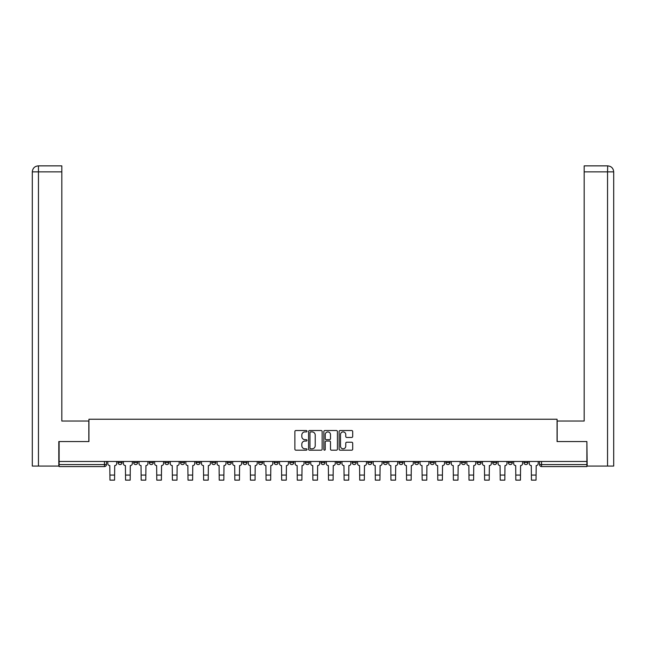 <?xml version="1.0" encoding="UTF-8"?>
<svg xmlns="http://www.w3.org/2000/svg" width="646" height="646" viewBox="0 0 646 646"><rect width="100%" height="100%" fill="white"/><g stroke="black" fill="none" stroke-linecap="round" stroke-linejoin="round"><path stroke-width="0.97" d="M306.987 431.221A0.686 0.686 0 0 0 306.301 430.535L295.868 430.535A0.985 0.985 0 0 0 294.883 431.512L294.883 449.196A0.985 0.985 0 0 0 295.868 450.181L306.301 450.181A0.686 0.686 0 0 0 306.987 449.487A0.686 0.686 0 0 0 306.301 448.8L304.952 448.8A3.141 3.141 0 0 1 301.811 445.659L301.811 444.19A3.141 3.141 0 0 1 304.952 441.04L306.301 441.04A0.686 0.686 0 0 0 306.987 440.354A0.686 0.686 0 0 0 306.301 439.668L304.952 439.668A3.141 3.141 0 0 1 301.811 436.526L301.811 435.049A3.141 3.141 0 0 1 304.952 431.908L306.301 431.908A0.686 0.686 0 0 0 306.987 431.221M523.938 461.47L523.938 462.568L527.943 462.568A2.003 2.003 0 0 1 525.941 464.571A2.003 2.003 0 0 1 523.938 462.568L523.938 461.47M430.276 461.47L430.276 462.568L434.273 462.568A2.003 2.003 0 0 1 432.279 464.571A2.003 2.003 0 0 1 430.276 462.568L430.276 461.47M414.659 461.47L414.659 462.568L418.665 462.568A2.003 2.003 0 0 1 416.662 464.571A2.003 2.003 0 0 1 414.659 462.568L414.659 461.47M399.05 461.47L399.05 462.568L403.056 462.568A2.003 2.003 0 0 1 401.053 464.571A2.003 2.003 0 0 1 399.05 462.568L399.05 461.47M367.832 461.47L367.832 462.568L371.838 462.568A2.003 2.003 0 0 1 369.835 464.571A2.003 2.003 0 0 1 367.832 462.568L367.832 461.47M336.606 462.568L336.606 461.47L336.606 462.568A2.003 2.003 0 0 0 338.609 464.571A2.003 2.003 0 0 1 336.606 462.568L340.612 462.568A2.003 2.003 0 0 1 338.609 464.571A2.003 2.003 0 0 0 340.612 462.568L340.612 461.47L340.612 462.568M320.997 462.568L320.997 461.47L320.997 462.568A2.003 2.003 0 0 0 323 464.571A2.003 2.003 0 0 1 320.997 462.568L325.003 462.568A2.003 2.003 0 0 1 323 464.571M305.388 462.568L305.388 461.47L305.388 462.568A2.003 2.003 0 0 0 307.391 464.571A2.003 2.003 0 0 1 305.388 462.568L309.394 462.568A2.003 2.003 0 0 1 307.391 464.571A2.003 2.003 0 0 0 309.394 462.568L309.394 461.47L309.394 462.568M289.779 461.47L289.779 462.568L293.777 462.568A2.003 2.003 0 0 1 291.782 464.571A2.003 2.003 0 0 1 289.779 462.568L289.779 461.47M274.162 461.47L274.162 462.568L278.168 462.568A2.003 2.003 0 0 1 276.165 464.571A2.003 2.003 0 0 1 274.162 462.568L274.162 461.47M258.553 461.47L258.553 462.568L262.559 462.568A2.003 2.003 0 0 1 260.556 464.571A2.003 2.003 0 0 1 258.553 462.568L258.553 461.47M242.944 462.568L242.944 461.47L242.944 462.568A2.003 2.003 0 0 0 244.947 464.571A2.003 2.003 0 0 1 242.944 462.568L246.95 462.568A2.003 2.003 0 0 1 244.947 464.571M211.726 462.568L211.726 461.47L211.726 462.568A2.003 2.003 0 0 0 213.721 464.571A2.003 2.003 0 0 1 211.726 462.568L215.724 462.568A2.003 2.003 0 0 1 213.721 464.571A2.003 2.003 0 0 0 215.724 462.568L215.724 461.47L215.724 462.568M196.109 462.568L196.109 461.47L196.109 462.568A2.003 2.003 0 0 0 198.112 464.571A2.003 2.003 0 0 1 196.109 462.568L200.115 462.568A2.003 2.003 0 0 1 198.112 464.571A2.003 2.003 0 0 0 200.115 462.568L200.115 461.47L200.115 462.568M180.5 462.568L180.5 461.47L180.5 462.568A2.003 2.003 0 0 0 182.503 464.571A2.003 2.003 0 0 1 180.5 462.568L184.506 462.568A2.003 2.003 0 0 1 182.503 464.571A2.003 2.003 0 0 0 184.506 462.568L184.506 461.47L184.506 462.568M164.891 462.568L164.891 461.47L164.891 462.568A2.003 2.003 0 0 0 166.894 464.571A2.003 2.003 0 0 1 164.891 462.568L168.897 462.568A2.003 2.003 0 0 1 166.894 464.571M149.283 462.568L149.283 461.47L149.283 462.568A2.003 2.003 0 0 0 151.285 464.571A2.003 2.003 0 0 1 149.283 462.568L153.28 462.568A2.003 2.003 0 0 1 151.285 464.571A2.003 2.003 0 0 0 153.28 462.568L153.28 461.47L153.28 462.568M133.674 462.568L133.674 461.47L133.674 462.568A2.003 2.003 0 0 0 135.668 464.571A2.003 2.003 0 0 1 133.674 462.568L137.671 462.568A2.003 2.003 0 0 1 135.668 464.571A2.003 2.003 0 0 0 137.671 462.568L137.671 461.47L137.671 462.568M351.707 437.455A0.985 0.985 0 0 0 352.692 436.478L352.692 431.512A0.985 0.985 0 0 0 351.707 430.535L340.119 430.535A0.985 0.985 0 0 0 339.134 431.512L339.134 449.196A0.985 0.985 0 0 0 340.119 450.181L351.707 450.181A0.985 0.985 0 0 0 352.692 449.196L352.692 443.204A0.985 0.985 0 0 0 351.707 442.219L346.749 442.219A0.985 0.985 0 0 0 345.763 443.204L345.763 446.176A2.624 2.624 0 0 1 343.139 448.8A2.624 2.624 0 0 1 340.507 446.176L340.507 434.54A2.624 2.624 0 0 1 343.139 431.908A2.624 2.624 0 0 1 345.763 434.54L345.763 436.478A0.985 0.985 0 0 0 346.749 437.455L351.707 437.455M38.453 466.073L32.3 466.073L32.3 171.868C32.663 168.226 34.658 166.224 38.3 165.869L61.822 165.869L61.822 171.868L38.453 171.868L38.453 466.073L58.818 466.073L58.818 441.557L88.938 441.557L88.938 419.238L557.062 419.238L557.062 441.557L586.883 441.557L586.883 461.47L59.117 461.47L59.117 464.571L106.453 464.571L106.453 461.47L106.453 464.571A2.003 2.003 0 0 1 104.45 466.573L59.117 466.573L59.117 464.571M59.117 441.557L59.117 461.47M322.144 431.512A0.985 0.985 0 0 0 321.159 430.535L309.571 430.535A0.985 0.985 0 0 0 308.586 431.512L308.586 449.196A0.985 0.985 0 0 0 309.571 450.181L321.159 450.181A0.985 0.985 0 0 0 322.144 449.196L322.144 431.512M324.841 430.535L336.429 430.535A0.985 0.985 0 0 1 337.414 431.512L337.414 449.196A0.985 0.985 0 0 1 336.429 450.181L331.471 450.181A0.985 0.985 0 0 1 330.494 449.196L330.494 442.025A0.985 0.985 0 0 0 329.508 441.04L326.214 441.04A0.985 0.985 0 0 0 325.237 442.025L325.237 449.487A0.686 0.686 0 0 1 324.55 450.181A0.686 0.686 0 0 1 323.856 449.487L323.856 431.512A0.985 0.985 0 0 1 324.841 430.535M539.547 461.47L539.547 464.571L586.883 464.571L586.883 466.573L541.55 466.573A2.003 2.003 0 0 1 539.547 464.571L539.547 461.47M586.883 461.47L586.883 464.571M527.943 461.47L527.943 462.568L527.943 461.47M512.326 461.47L512.326 462.568A2.003 2.003 0 0 1 510.332 464.571A2.003 2.003 0 0 1 508.329 462.568L512.326 462.568M508.329 461.47L508.329 462.568M496.717 461.47L496.717 462.568A2.003 2.003 0 0 1 494.715 464.571A2.003 2.003 0 0 1 492.72 462.568L496.717 462.568M492.72 461.47L492.72 462.568M481.108 461.47L481.108 462.568A2.003 2.003 0 0 1 479.106 464.571A2.003 2.003 0 0 1 477.103 462.568L481.108 462.568M477.103 461.47L477.103 462.568M465.5 461.47L465.5 462.568A2.003 2.003 0 0 1 463.497 464.571A2.003 2.003 0 0 1 461.494 462.568L465.5 462.568M461.494 461.47L461.494 462.568M449.891 461.47L449.891 462.568A2.003 2.003 0 0 1 447.888 464.571A2.003 2.003 0 0 1 445.885 462.568L449.891 462.568M445.885 461.47L445.885 462.568M434.273 461.47L434.273 462.568A2.003 2.003 0 0 1 432.279 464.571M418.665 461.47L418.665 462.568M403.056 462.568L403.056 461.47L403.056 462.568A2.003 2.003 0 0 1 401.053 464.571M387.447 461.47L387.447 462.568A2.003 2.003 0 0 1 385.444 464.571A2.003 2.003 0 0 1 383.441 462.568A2.003 2.003 0 0 0 385.444 464.571A2.003 2.003 0 0 0 387.447 462.568L383.441 462.568L383.441 461.47M371.838 462.568L371.838 461.47L371.838 462.568A2.003 2.003 0 0 1 369.835 464.571M356.221 461.47L356.221 462.568A2.003 2.003 0 0 1 354.218 464.571A2.003 2.003 0 0 1 352.223 462.568A2.003 2.003 0 0 0 354.218 464.571M352.223 461.47L352.223 462.568L356.221 462.568M325.003 461.47L325.003 462.568L325.003 461.47M293.777 462.568L293.777 461.47L293.777 462.568A2.003 2.003 0 0 1 291.782 464.571M278.168 462.568L278.168 461.47L278.168 462.568A2.003 2.003 0 0 1 276.165 464.571M262.559 462.568L262.559 461.47L262.559 462.568A2.003 2.003 0 0 1 260.556 464.571M246.95 461.47L246.95 462.568L246.95 461.47M231.341 462.568L231.341 461.47L231.341 462.568A2.003 2.003 0 0 1 229.338 464.571A2.003 2.003 0 0 1 227.335 462.568L231.341 462.568A2.003 2.003 0 0 1 229.338 464.571M227.335 461.47L227.335 462.568M168.897 461.47L168.897 462.568L168.897 461.47M122.062 461.47L122.062 462.568A2.003 2.003 0 0 1 120.059 464.571A2.003 2.003 0 0 1 118.056 462.568A2.003 2.003 0 0 0 120.059 464.571A2.003 2.003 0 0 0 122.062 462.568L122.062 461.47M118.056 461.47L118.056 462.568L122.062 462.568M104.45 461.47L104.45 466.573A2.003 2.003 0 0 0 106.453 464.571M310.645 431.908A0.686 0.686 0 0 0 309.959 432.594L309.959 448.114A0.686 0.686 0 0 0 310.645 448.8L312.075 448.8A3.141 3.141 0 0 0 315.216 445.659L315.216 435.049A3.141 3.141 0 0 0 312.075 431.908L310.645 431.908M330.494 434.588A2.624 2.624 0 0 0 327.861 431.956A2.624 2.624 0 0 0 325.237 434.588L325.237 438.682A0.985 0.985 0 0 0 326.214 439.668L329.508 439.668A0.985 0.985 0 0 0 330.494 438.682L330.494 434.588M107.801 461.47L107.801 463.57A2.003 2.003 139.8 0 0 109.804 465.572L109.957 480.131L114.56 480.131L114.705 465.572A2.003 2.003 139.8 0 0 116.708 463.57L116.708 461.47M109.957 480.131L114.56 480.131L109.957 480.131M123.41 461.47L123.41 463.57A2.003 2.003 139.8 0 0 125.413 465.572L125.566 480.131L130.169 480.131L130.314 465.572A2.003 2.003 139.8 0 0 132.317 463.57L132.317 461.47M125.566 480.131L130.169 480.131L125.566 480.131M139.027 461.47L139.027 463.57A2.003 2.003 139.8 0 0 141.022 465.572L141.175 480.131L145.778 480.131L145.931 465.572A2.003 2.003 139.8 0 0 147.926 463.57L147.926 461.47M141.175 480.131L145.778 480.131L141.175 480.131M88.841 441.557L88.841 421.039L61.822 421.039L61.822 171.868M38.453 165.869L38.453 171.868L32.3 171.868L32.3 406.035L32.3 171.868C32.655 168.226 34.65 166.224 38.308 165.869M557.159 441.557L557.159 421.039L584.178 421.039L584.178 165.869L607.692 165.869L607.547 171.868L584.178 171.868M613.7 466.073L613.7 406.035L613.7 466.073L587.182 466.073L586.883 441.557M607.547 466.073L607.547 171.868L613.7 171.868L613.7 406.035L613.7 171.868C613.337 168.226 611.342 166.224 607.7 165.869M154.636 461.47L154.636 463.57A2.003 2.003 139.8 0 0 156.639 465.572L156.784 480.131L161.387 480.131L161.54 465.572A2.003 2.003 139.8 0 0 163.543 463.57L163.543 461.47M156.784 480.131L161.387 480.131L156.784 480.131M170.245 461.47L170.245 463.57A2.003 2.003 139.8 0 0 172.248 465.572L172.393 480.131L176.996 480.131L177.149 465.572A2.003 2.003 139.8 0 0 179.152 463.57L179.152 461.47M172.393 480.131L176.996 480.131L172.393 480.131M185.854 461.47L185.854 463.57A2.003 2.003 139.8 0 0 187.857 465.572L188.01 480.131L192.613 480.131L192.758 465.572A2.003 2.003 139.8 0 0 194.761 463.57L194.761 461.47M188.01 480.131L192.613 480.131L188.01 480.131M201.463 461.47L201.463 463.57A2.003 2.003 139.8 0 0 203.466 465.572L203.619 480.131L208.222 480.131L208.367 465.572A2.003 2.003 139.8 0 0 210.37 463.57L210.37 461.47M203.619 480.131L208.222 480.131L203.619 480.131M217.08 461.47L217.08 463.57A2.003 2.003 139.8 0 0 219.075 465.572L219.228 480.131L223.831 480.131L223.984 465.572A2.003 2.003 139.8 0 0 225.987 463.57L225.987 461.47M219.228 480.131L223.831 480.131L219.228 480.131M232.689 461.47L232.689 463.57A2.003 2.003 139.8 0 0 234.692 465.572L234.837 480.131L239.44 480.131L239.593 465.572A2.003 2.003 139.8 0 0 241.596 463.57L241.596 461.47M234.837 480.131L239.44 480.131L234.837 480.131M248.298 461.47L248.298 463.57A2.003 2.003 139.8 0 0 250.301 465.572L250.446 480.131L255.057 480.131L255.202 465.572A2.003 2.003 139.8 0 0 257.205 463.57L257.205 461.47M250.446 480.131L255.057 480.131L250.446 480.131M263.907 461.47L263.907 463.57A2.003 2.003 139.8 0 0 265.91 465.572L266.063 480.131L270.666 480.131L270.811 465.572A2.003 2.003 139.8 0 0 272.814 463.57L272.814 461.47M266.063 480.131L270.666 480.131L266.063 480.131M279.516 461.47L279.516 463.57A2.003 2.003 139.8 0 0 281.519 465.572L281.672 480.131L286.275 480.131L286.428 465.572A2.003 2.003 139.8 0 0 288.423 463.57L288.423 461.47M281.672 480.131L286.275 480.131L281.672 480.131M295.133 461.47L295.133 463.57A2.003 2.003 139.8 0 0 297.136 465.572L297.281 480.131L301.884 480.131L302.037 465.572A2.003 2.003 139.8 0 0 304.04 463.57L304.04 461.47M297.281 480.131L301.884 480.131L297.281 480.131M310.742 461.47L310.742 463.57A2.003 2.003 139.8 0 0 312.745 465.572L312.89 480.131L317.493 480.131L317.646 465.572A2.003 2.003 139.8 0 0 319.649 463.57L319.649 461.47M312.89 480.131L317.493 480.131L312.89 480.131M326.351 461.47L326.351 463.57A2.003 2.003 139.8 0 0 328.354 465.572L328.507 480.131L333.11 480.131L333.255 465.572A2.003 2.003 139.8 0 0 335.258 463.57L335.258 461.47M328.507 480.131L333.11 480.131L328.507 480.131M341.96 461.47L341.96 463.57A2.003 2.003 139.8 0 0 343.963 465.572L344.116 480.131L348.719 480.131L348.864 465.572A2.003 2.003 139.8 0 0 350.867 463.57L350.867 461.47M344.116 480.131L348.719 480.131L344.116 480.131M357.577 461.47L357.577 463.57A2.003 2.003 139.8 0 0 359.572 465.572L359.725 480.131L364.328 480.131L364.481 465.572A2.003 2.003 139.8 0 0 366.484 463.57L366.484 461.47M359.725 480.131L364.328 480.131L359.725 480.131M373.186 461.47L373.186 463.57A2.003 2.003 139.8 0 0 375.189 465.572L375.334 480.131L379.937 480.131L380.09 465.572A2.003 2.003 139.8 0 0 382.093 463.57L382.093 461.47M375.334 480.131L379.937 480.131L375.334 480.131M388.795 461.47L388.795 463.57A2.003 2.003 139.8 0 0 390.798 465.572L390.943 480.131L395.554 480.131L395.699 465.572A2.003 2.003 139.8 0 0 397.702 463.57L397.702 461.47M390.943 480.131L395.554 480.131L390.943 480.131M404.404 461.47L404.404 463.57A2.003 2.003 139.8 0 0 406.407 465.572L406.56 480.131L411.163 480.131L411.308 465.572A2.003 2.003 139.8 0 0 413.311 463.57L413.311 461.47M406.56 480.131L411.163 480.131L406.56 480.131M420.013 461.47L420.013 463.57A2.003 2.003 139.8 0 0 422.016 465.572L422.169 480.131L426.772 480.131L426.925 465.572A2.003 2.003 139.8 0 0 428.92 463.57L428.92 461.47M422.169 480.131L426.772 480.131L422.169 480.131M435.63 461.47L435.63 463.57A2.003 2.003 139.8 0 0 437.633 465.572L437.778 480.131L442.381 480.131L442.534 465.572A2.003 2.003 139.8 0 0 444.537 463.57L444.537 461.47M437.778 480.131L442.381 480.131L437.778 480.131M451.239 461.47L451.239 463.57A2.003 2.003 139.8 0 0 453.242 465.572L453.387 480.131L457.99 480.131L458.143 465.572A2.003 2.003 139.8 0 0 460.146 463.57L460.146 461.47M453.387 480.131L457.99 480.131L453.387 480.131M466.848 461.47L466.848 463.57A2.003 2.003 139.8 0 0 468.851 465.572L469.004 480.131L473.607 480.131L473.752 465.572A2.003 2.003 139.8 0 0 475.755 463.57L475.755 461.47M469.004 480.131L473.607 480.131L469.004 480.131M482.457 461.47L482.457 463.57A2.003 2.003 139.8 0 0 484.46 465.572L484.613 480.131L489.216 480.131L489.361 465.572A2.003 2.003 139.8 0 0 491.364 463.57L491.364 461.47M484.613 480.131L489.216 480.131L484.613 480.131M498.074 461.47L498.074 463.57A2.003 2.003 139.8 0 0 500.069 465.572L500.222 480.131L504.825 480.131L504.978 465.572A2.003 2.003 139.8 0 0 506.973 463.57L506.973 461.47M500.222 480.131L504.825 480.131L500.222 480.131M513.683 461.47L513.683 463.57A2.003 2.003 139.8 0 0 515.686 465.572L515.831 480.131L520.434 480.131L520.587 465.572A2.003 2.003 139.8 0 0 522.59 463.57L522.59 461.47M515.831 480.131L520.434 480.131L515.831 480.131M529.292 461.47L529.292 463.57A2.003 2.003 139.8 0 0 531.295 465.572L531.44 480.131L536.043 480.131L536.196 465.572A2.003 2.003 139.8 0 0 538.199 463.57L538.199 461.47M531.44 480.131L536.043 480.131L531.44 480.131M541.55 461.47L541.55 466.573M109.957 475.076L114.56 475.076M125.566 475.076L130.169 475.076M141.175 475.076L145.778 475.076M32.3 171.868L32.3 406.035M156.784 475.076L161.387 475.076M172.393 475.076L176.996 475.076M188.01 475.076L192.613 475.076M203.619 475.076L208.222 475.076M219.228 475.076L223.831 475.076M234.837 475.076L239.44 475.076M250.446 475.076L255.057 475.076M266.063 475.076L270.666 475.076M281.672 475.076L286.275 475.076M297.281 475.076L301.884 475.076M312.89 475.076L317.493 475.076M328.507 475.076L333.11 475.076M344.116 475.076L348.719 475.076M359.725 475.076L364.328 475.076M375.334 475.076L379.937 475.076M390.943 475.076L395.554 475.076M406.56 475.076L411.163 475.076M422.169 475.076L426.772 475.076M437.778 475.076L442.381 475.076M453.387 475.076L457.99 475.076M469.004 475.076L473.607 475.076M484.613 475.076L489.216 475.076M500.222 475.076L504.825 475.076M515.831 475.076L520.434 475.076M531.44 475.076L536.043 475.076"/></g></svg>
